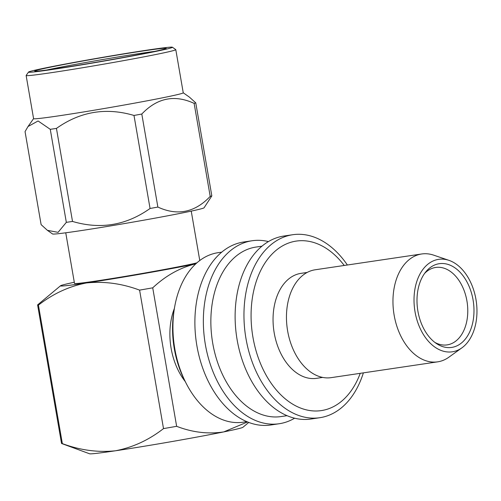 <?xml version="1.0" encoding="UTF-8"?>
<svg xmlns="http://www.w3.org/2000/svg" width="501" height="501" viewBox="0 0 501 501"><rect width="100%" height="100%" fill="white"/><g stroke="black" fill="none" stroke-linecap="round" stroke-linejoin="round"><path stroke-width="0.75" d="M437.674 361.841L331.174 377.641A54.521 36.241 -98.4 0 1 287.637 330.954A54.521 36.241 -98.4 0 1 315.173 269.782L421.673 253.982A54.521 36.241 81.6 0 0 394.137 315.154A54.521 36.241 81.6 0 0 437.674 361.841A54.521 36.241 81.6 0 0 448.852 357.213L461.928 347.826A46.731 31.062 81.6 0 0 475.95 299.36A46.731 31.062 81.6 0 0 448.952 260.351A46.731 31.062 81.6 0 0 415.028 311.772A46.731 31.062 81.6 0 0 461.928 347.826M448.952 260.351L433.709 255.166A54.521 36.241 81.6 0 0 421.673 253.982M322.719 377.416L316.569 378.33A53.062 35.27 -98.4 0 1 274.197 332.896A53.062 35.27 -98.4 0 1 300.995 273.358L307.144 272.45M473.069 299.942A42.316 28.125 -98.4 0 1 464.984 339.503A42.316 28.125 -98.4 0 1 436.528 343.598A42.316 28.125 -98.4 0 1 417.909 311.184A42.316 28.125 -98.4 0 1 425.869 271.774A42.316 28.125 -98.4 0 1 473.069 299.942M424.591 273.44A39.141 26.014 -98.4 0 1 435.682 267.453A39.141 26.014 -98.4 0 1 466.932 300.969A39.141 26.014 -98.4 0 1 447.168 344.882A39.141 26.014 -98.4 0 1 434.812 342.371M344.237 265.467A85.677 56.945 81.6 0 0 277.04 249.579A85.677 56.945 81.6 0 0 252.936 337.223A85.677 56.945 81.6 0 0 302.598 408.785A85.677 56.945 81.6 0 0 360.238 373.326M363.375 372.863A92.491 61.479 -98.4 0 1 319.826 417.709A92.491 61.479 -98.4 0 1 245.966 338.507A92.491 61.479 -98.4 0 1 292.678 234.731A92.491 61.479 -98.4 0 1 347.375 265.004M319.826 417.709L310.989 419.018A92.491 61.479 -98.4 0 1 237.13 339.816A92.491 61.479 -98.4 0 1 281.681 236.422A92.491 61.479 -98.4 0 1 283.848 236.04L292.678 234.731M287.079 415.68L281.136 416.556A85.677 56.945 -98.4 0 1 212.718 343.191A85.677 56.945 -98.4 0 1 255.992 247.062L261.935 246.185M294.632 418.197A92.491 61.479 -98.4 0 1 281.387 423.351A92.491 61.479 -98.4 0 1 279.22 423.733A92.491 61.479 -98.4 0 1 205.36 344.531A92.491 61.479 -98.4 0 1 249.911 241.138A92.491 61.479 -98.4 0 1 252.072 240.756A92.491 61.479 -98.4 0 1 268.43 241.576M279.22 423.733L270.753 424.992A92.491 61.479 -98.4 0 1 196.624 344.156A92.491 61.479 -98.4 0 1 241.444 242.396A92.491 61.479 -98.4 0 1 243.605 242.014L252.072 240.756M246.843 421.648L243.217 422.186A85.677 56.945 -98.4 0 1 186.272 383.566A85.677 56.945 -98.4 0 1 174.799 348.815A85.677 56.945 -98.4 0 1 174.786 306.18A85.677 56.945 -98.4 0 1 218.073 252.692L221.699 252.153M186.272 383.566L184.975 381.061A79.834 53.062 -98.4 0 1 174.292 348.683A79.834 53.062 -98.4 0 1 174.279 308.948L174.786 306.18M185.195 381.48A56.663 37.663 -98.4 0 1 171.117 348.314A56.663 37.663 -98.4 0 1 174.367 308.484M65.75 232.79L74.499 283.441A63.671 1.697 -9.8 0 0 95.735 281.061A63.671 1.697 -9.8 0 0 196.887 262.85M72.513 221.436A87.625 2.342 170.2 0 1 69.357 221.905A87.625 2.342 170.2 0 1 66.332 222.35L50.269 129.327L38.089 120.966L28.006 126.534L25.05 131.619L41.12 224.642L47.413 230.341L52.542 233.961A76.91 2.054 -9.8 0 0 78.162 231.036A76.91 2.054 -9.8 0 0 158.711 217.478A76.91 2.054 -9.8 0 0 204.07 207.783L211.829 195.897A87.625 2.342 170.2 0 1 210.201 196.398L194.131 103.375C174.586 94.357 157.139 97.908 141.802 114.034A87.625 2.342 170.2 0 1 133.992 115.455C106.074 107.201 80.223 111.516 56.444 128.413L72.513 221.436C100.432 229.69 126.283 225.375 150.062 208.479L133.992 115.455M141.802 114.034L157.871 207.063C177.417 216.075 194.858 212.524 210.201 196.398M157.871 207.063A87.625 2.342 170.2 0 1 150.062 208.479M28.532 72.075L26.152 75.444A75.939 2.029 -9.8 0 0 26.133 75.507L33.586 118.662A75.939 2.029 -9.8 0 0 58.918 115.819A75.939 2.029 -9.8 0 0 139.359 102.267A75.939 2.029 -9.8 0 0 183.247 92.81L175.795 49.655A75.939 2.029 -9.8 0 0 175.757 49.605L172.388 47.226A73.021 1.948 -9.8 0 0 148.064 50A73.021 1.948 -9.8 0 0 71.593 62.876A73.021 1.948 -9.8 0 0 28.532 72.075A73.021 1.948 -9.8 0 0 52.868 69.401A73.021 1.948 -9.8 0 0 131.093 56.206A73.021 1.948 -9.8 0 0 172.388 47.226M50.269 129.327A87.625 2.342 -9.8 0 0 53.288 128.882A87.625 2.342 -9.8 0 0 56.444 128.413M194.131 103.375A87.625 2.342 -9.8 0 0 195.759 102.868L211.829 195.897M183.247 92.785L189.472 97.169L195.759 102.868M26.133 75.507A75.939 2.029 -9.8 0 0 51.465 72.664A75.939 2.029 -9.8 0 0 131.907 59.112A75.939 2.029 -9.8 0 0 175.795 49.655M143.937 50.845A66.689 1.779 -9.8 0 0 72.495 62.894A66.689 1.779 -9.8 0 0 34.782 71.098A66.689 1.779 -9.8 0 0 56.995 68.562A66.689 1.779 -9.8 0 0 126.841 56.807A66.689 1.779 -9.8 0 0 166.169 48.403A66.689 1.779 -9.8 0 0 143.937 50.845M46.781 70.008A64.742 1.728 170.2 0 1 142.998 53.018A64.742 1.728 170.2 0 1 154.502 51.403M248.765 422.418L242.916 427.29A77.887 2.079 170.2 0 1 223.79 431.9A77.887 2.079 170.2 0 1 115.462 450.781C132.79 447.449 148.803 440.053 163.508 428.605L139.591 290.123C121.843 283.503 104.139 281.117 86.473 282.952A77.887 2.079 -9.8 0 0 194.801 264.065C179.533 267.947 165.505 275.869 152.724 287.831L176.64 426.313C192.478 432.426 208.191 434.286 223.79 431.9L247.557 421.948M194.801 264.065A77.887 2.079 -9.8 0 0 195.753 263.87M163.508 428.605A103.688 2.768 -9.8 0 0 176.64 426.313M139.591 290.123A103.688 2.768 -9.8 0 0 152.724 287.831M38.427 305.128A103.688 2.768 170.2 0 1 37.6 304.927L61.523 443.41A103.688 2.768 -9.8 0 0 61.654 443.517A103.688 2.768 -9.8 0 0 62.343 443.61L38.427 305.128C53.131 293.68 69.144 286.284 86.473 282.952A77.887 2.079 170.2 0 1 60.558 285.752A77.887 2.079 170.2 0 1 74.292 282.263M61.654 443.517L89.579 453.774A77.887 2.079 -9.8 0 0 115.462 450.781C97.795 452.616 80.091 450.23 62.343 443.61M37.6 304.927A103.688 2.768 170.2 0 1 37.6 304.909L60.558 285.752M47.413 230.341L58.078 232.339L66.332 222.35M191.238 211.115L199.767 260.507M33.58 118.637L28.006 126.534"/></g></svg>
